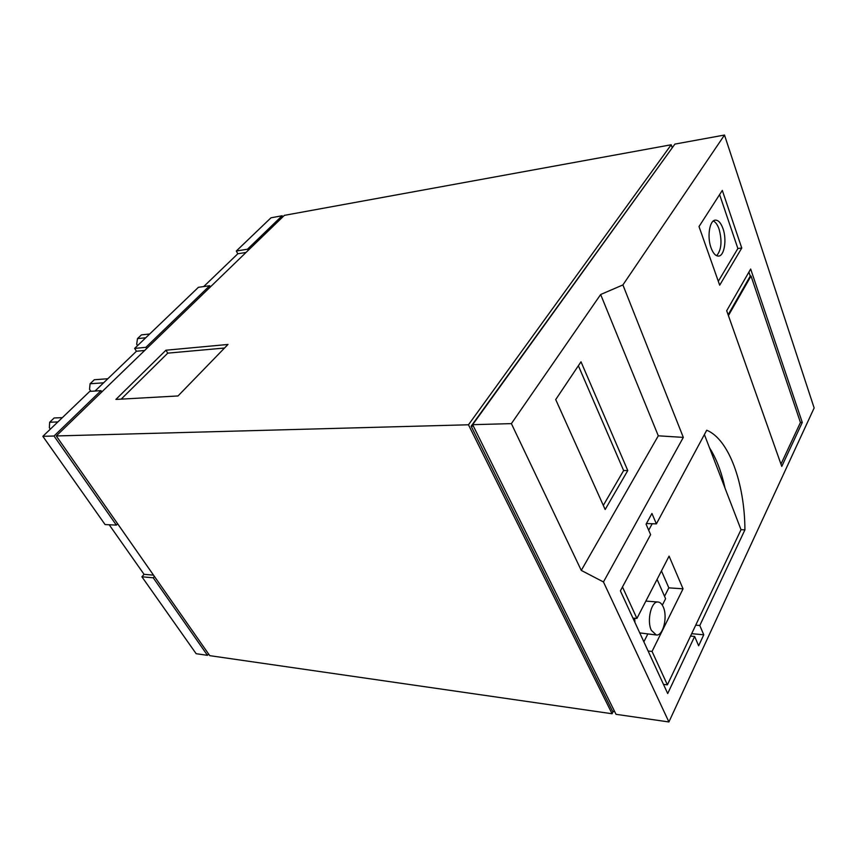 <?xml version="1.0" encoding="UTF-8"?>
<svg xmlns="http://www.w3.org/2000/svg" width="857" height="857" viewBox="0 0 857 857"><rect width="100%" height="100%" fill="white"/><g stroke="black" fill="none" stroke-linecap="round" stroke-linejoin="round"><path stroke-width="1.29" d="M716.634 255.718C721.444 249.998 722.258 241.128 719.077 229.108C717.545 224.802 715.638 222.092 713.345 220.988M722.987 228.605C726.961 239.489 724.422 255.868 718.648 256.072C715.691 256.189 713.153 253.436 711.042 247.812C706.961 236.939 709.521 220.367 715.241 220.142C718.295 220.003 720.876 222.831 722.987 228.605M651.363 630.345C646.521 620.682 651.352 600.768 658.133 602.032C660.158 602.257 661.84 603.842 663.189 606.81C667.924 616.483 663.157 636.248 656.291 634.973L651.363 630.345M634.694 618.24L634.93 622.418M613.269 711.396L612.091 713.752L209.772 655.659L56.283 435.956L284.385 215.353L671.202 144.769L672.263 147.768M612.091 713.752L468.468 424.783L56.283 435.956M671.202 144.769L468.468 424.783M614.673 711.589L612.573 711.289L471.146 426.186L671.813 148.39M178.01 395.955L115.899 399.426L165.937 350.213L227.983 344.46L178.01 395.955M56.508 436.288L207.855 652.927M473.375 426.133L471.146 426.186M121.18 399.137L167.758 353.148L165.937 350.213M167.758 353.148L224.523 348.028M154.303 576.547L153.221 577.789L207.48 655.337L208.572 653.945M101.822 391.917L100.987 390.663L54.023 436.02L116.359 525.105L117.495 523.873M282.756 216.928L282.135 215.76L247.491 249.216L248.155 250.394M210.361 286.945L209.665 285.735L145.883 347.321L146.654 348.553M668.91 721.958L616.022 714.32L472.657 424.676L674.909 144.094L724.508 135.042L814.15 407.964L668.91 721.958L603.457 581.957L581.271 570.408L511.383 423.626L600.65 294.519L622.9 284.931L724.508 135.042M207.48 655.337L196.146 653.698L141.908 576.793L153.221 577.789M153.307 575.133L144.062 574.329L141.908 576.793M116.359 525.105L105.079 524.559L42.85 436.32L54.023 436.02M109.203 524.763L144.062 574.329M100.987 390.663L89.76 391.381L42.85 436.32M247.491 249.216L236.296 251.026L237.828 253.758L246.034 252.451M282.135 215.76L270.994 217.796L236.296 251.026M209.665 285.735L198.428 287.299L134.635 348.413L145.883 347.321M237.828 253.758L203.709 286.57M134.635 348.413L136.434 351.252L144.672 350.47M136.434 351.252L95.031 391.049M472.657 424.676L511.383 423.626M667.699 693.538L620.382 590.859L650.602 534.639L646.082 524.195L651.931 513.461L656.387 523.873L706.714 430.225C728.804 439.148 744.712 483.005 744.926 529.84L699.794 625.514L703.758 634.801L698.648 645.76L694.631 636.462L667.699 693.538M781.766 466.422L726.693 310.727L750.668 269.034L802.281 422.458L781.766 466.422M719.687 285.199L699.012 226.569L722.312 190.404L741.755 248.048L719.687 285.199M622.9 284.931L683.318 437.391L603.457 581.957M600.65 294.519L658.294 435.806L581.271 570.408M555.711 399.576L605.16 509.519L627.774 470.547L581.014 361.793L555.711 399.576M145.744 337.765L137.484 338.622L136.691 344.225L137.559 345.596M149.675 334.005L141.405 334.883L137.484 338.622M103.601 382.811L90.081 383.765L89.546 389.303L90.885 391.317M107.832 378.74L94.313 379.737L90.081 383.765M57.88 421.933L49.663 422.255L49.352 427.729L50.338 429.143M62.368 417.627L54.152 417.98L49.663 422.255M663.479 684.368L667.389 684.85L690.538 636.076L694.631 636.462M703.758 634.801L691.674 633.677M699.794 625.514L695.723 625.149L741.026 529.701L744.926 529.84M741.026 529.701L704.39 434.542M724.947 487.837C721.444 471.725 716.291 458.377 709.489 447.772M646.435 523.552L656.387 523.873M802.281 422.458L800.438 422.501L780.963 464.13M748.911 272.098L750.261 276.083L751.021 276.008L800.438 422.501M741.755 248.048L737.877 248.509L718.316 281.278M719.601 194.614L737.877 248.509M658.294 435.806L683.318 437.391M603.307 505.394L623.639 470.536L627.774 470.547M623.639 470.536L578.368 365.746M667.389 684.85L652.048 651.427L683.05 588.823L669.081 556.139L636.912 618.433L622.482 586.97M695.723 625.149L690.538 636.076M648.695 530.226L652.198 523.745M728.129 314.787L750.261 276.083M751.021 276.008L728.418 315.59M636.912 618.433L632.937 618.09M661.454 570.901L668.824 587.848L683.05 588.823M668.824 587.848L664.539 596.322M648.106 651.009L652.048 651.427M657.094 579.353L665.589 598.711L662.332 605.171M647.731 634.159L643.875 641.818M639.751 632.894L656.291 634.973M658.133 602.032L645.867 601.089"/></g></svg>
